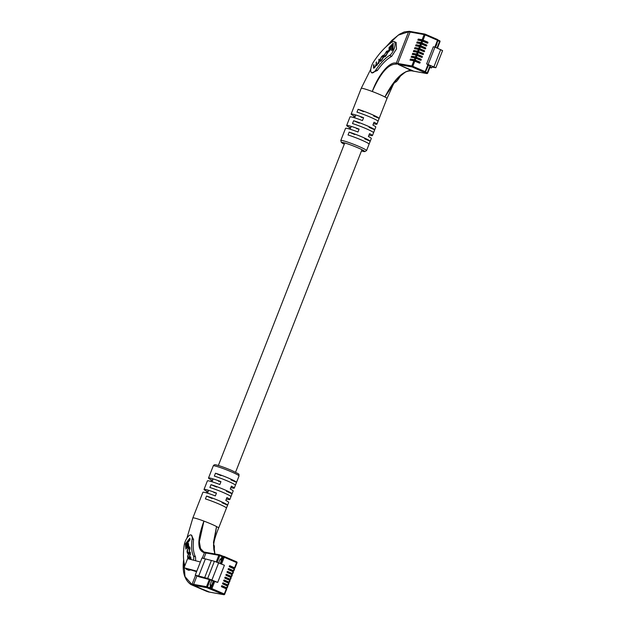 <?xml version="1.0" encoding="UTF-8"?>
<svg xmlns="http://www.w3.org/2000/svg" width="626" height="626" viewBox="0 0 626 626"><rect width="100%" height="100%" fill="white"/><g stroke="black" fill="none" stroke-linecap="round" stroke-linejoin="round"><path stroke-width="0.94" d="M421.705 40.815L427.222 43.124A0.579 0.532 100.1 0 0 427.934 42.74A0.579 0.532 100.1 0 0 427.636 42.052L422.12 39.743L424.146 34.571L410.1 32.051L397.792 63.453A0.767 0.704 100.1 0 0 398.167 64.447L413.825 71.215A0.767 0.704 100.1 0 0 413.974 71.254A0.767 0.704 -79.9 0 1 413.825 71.215L426.697 73.516L412.221 66.959L398.167 64.447A0.767 0.704 -79.9 0 1 397.792 63.453L411.845 65.965L413.872 60.792L410.03 60.104L410.445 59.032L414.295 59.72L414.991 57.936L411.149 57.248L411.564 56.183L415.414 56.864L416.11 55.08L412.26 54.399L412.683 53.327L416.533 54.016L417.229 52.232L413.379 51.543L413.802 50.471L417.644 51.16L418.348 49.376L414.498 48.687L414.921 47.615L418.763 48.304L419.467 46.52L415.617 45.831L416.04 44.759L419.882 45.448L420.586 43.663L416.736 42.975L417.159 41.911L421.001 42.599L421.705 40.815L417.855 40.127L418.278 39.055L422.12 39.743M420.586 43.663L426.103 45.972A0.579 0.532 100.1 0 0 426.815 45.588A0.579 0.532 100.1 0 0 426.517 44.9L421.001 42.599M419.467 46.52L424.984 48.828A0.579 0.532 100.1 0 0 425.703 48.445A0.579 0.532 100.1 0 0 425.398 47.756L419.882 45.448M418.348 49.376L423.865 51.684A0.579 0.532 100.1 0 0 424.584 51.301A0.579 0.532 100.1 0 0 424.279 50.612L418.763 48.304M417.229 52.232L422.746 54.54A0.579 0.532 100.1 0 0 423.466 54.157A0.579 0.532 100.1 0 0 423.16 53.468L417.644 51.16M416.11 55.08L421.627 57.389A0.579 0.532 100.1 0 0 422.347 57.013A0.579 0.532 100.1 0 0 422.041 56.324L416.533 54.016M414.991 57.936L420.508 60.245A0.579 0.532 100.1 0 0 421.228 59.861A0.579 0.532 100.1 0 0 420.922 59.173L415.414 56.864M413.872 60.792L419.389 63.101A0.579 0.532 100.1 0 0 420.109 62.717A0.579 0.532 100.1 0 0 419.811 62.029L414.295 59.72M429.921 67.389L431.361 68.015L430.782 67.412L432.488 67.178L435.876 67.725L426.619 63.93L428.411 64.752L425.563 71.841M426.619 63.93L433.325 46.801L434.953 47.091L442.59 50.596L435.876 67.725M409.318 31.3L408.59 31.785L410.1 32.051A0.767 0.704 -79.9 0 1 411.032 31.621A0.767 0.704 100.1 0 0 410.1 32.051L397.792 63.453L396.289 63.179L408.59 31.785L398.206 35.158L386.234 46.606L391.993 40.236L399.427 34.258L404.177 31.973L409.294 31.3M414.122 71.262A0.767 0.704 -79.9 0 1 413.974 71.254L426.838 73.555A0.767 0.704 100.1 0 0 427.628 73.085L427.268 72.851L430.07 65.714L430.485 65.949L427.644 73.039M428.364 64.869L430.07 65.714M431.361 68.015L431.643 67.287M428.247 64.22L434.953 47.091M426.564 69.463L428.567 65.073M437.042 43.444L435.516 47.333M419.318 53.053A0.579 0.532 100.1 0 0 419.021 52.725L413.802 50.471M418.199 55.91A0.579 0.532 100.1 0 0 417.902 55.581L412.683 53.327M417.08 58.766A0.579 0.532 100.1 0 0 416.783 58.437L411.564 56.183M415.961 61.622A0.579 0.532 100.1 0 0 415.664 61.285L410.445 59.032M420.437 50.205A0.579 0.532 100.1 0 0 420.14 49.869L414.921 47.615M421.556 47.349A0.579 0.532 100.1 0 0 421.259 47.02L416.04 44.759M422.667 44.493A0.579 0.532 100.1 0 0 422.378 44.164L417.159 41.911M423.786 41.637A0.579 0.532 100.1 0 0 423.497 41.308L418.278 39.055M371.852 65.229A7.692 2.934 113.4 0 1 373.699 61.661A56.911 21.738 113.4 0 1 392.432 41.887A7.692 2.934 113.4 0 1 394.059 41.598A7.692 2.934 113.4 0 1 394.364 48.077A7.692 2.934 113.4 0 1 389.591 55.44A41.527 15.861 -66.6 0 0 375.929 69.869A7.692 2.934 113.4 0 1 371.766 72.819A7.692 2.934 113.4 0 1 371.852 65.229M348.987 128.886L349.558 127.43A13.842 1.142 21.4 0 1 346.663 125.49A13.842 1.142 21.4 0 1 359.097 129.136L357.978 131.992A13.842 1.142 -158.6 0 0 345.544 128.338L340.787 140.474A13.842 1.142 21.4 0 1 359.003 146.476A13.842 1.142 21.4 0 1 366.562 150.576L371.32 138.44A13.842 1.142 -158.6 0 0 368.417 136.499L369.536 133.643A13.842 1.142 21.4 0 1 372.439 135.592A13.842 1.142 21.4 0 1 368.988 135.044M372.439 135.592L375.796 127.023A13.842 1.142 -158.6 0 0 372.893 125.083L374.012 122.226A13.842 1.142 21.4 0 1 376.915 124.175A13.842 1.142 21.4 0 1 373.464 123.627M376.915 124.175L386.978 98.485A13.842 1.142 -158.6 0 0 386.978 98.478A13.842 1.142 -158.6 0 0 384.896 96.96A13.842 1.142 -158.6 0 0 379.419 94.385A13.842 1.142 -158.6 0 0 372.274 91.506A13.842 1.142 -158.6 0 0 361.202 88.376L370.827 69.04M371.586 114.362A13.842 1.142 21.4 0 1 379.145 118.377L378.034 121.233A13.842 1.142 -158.6 0 0 370.467 117.219A13.842 1.142 -158.6 0 0 356.984 112.148L358.103 109.292A13.842 1.142 21.4 0 1 371.586 114.362M367.11 125.779A13.842 1.142 21.4 0 1 374.677 129.801L373.558 132.649A13.842 1.142 -158.6 0 0 365.991 128.635A13.842 1.142 -158.6 0 0 352.516 123.565L353.627 120.708A13.842 1.142 21.4 0 1 367.11 125.779M362.634 137.196A13.842 1.142 21.4 0 1 370.201 141.218L369.082 144.066A13.842 1.142 -158.6 0 0 361.515 140.052A13.842 1.142 -158.6 0 0 348.04 134.981L349.159 132.125A13.842 1.142 21.4 0 1 362.634 137.196M405.844 71.708L397.064 78.766L384.896 96.96C394.536 78.524 403.676 69.846 412.315 70.941L398.167 64.447L412.393 70.965C409.373 69.322 404.271 71.92 397.064 78.766L393.222 84.612L386.985 98.478M372.274 91.506C378.722 73.79 390.123 61.058 396.281 63.179L396.657 64.181C388.816 63.437 380.686 72.546 372.274 91.506L372.274 91.506M394.059 41.598L396.164 42.513L396.485 48.984L391.68 56.34C386.915 58.993 382.142 63.711 377.376 70.495L371.766 72.819M353.463 117.469L354.034 116.013A13.842 1.142 21.4 0 1 351.131 114.073A13.842 1.142 21.4 0 1 363.573 117.719L362.454 120.575A13.842 1.142 -158.6 0 0 350.012 116.921L346.663 125.49M358.103 109.292L363.698 111.71M373.55 115.966L379.145 118.377M353.627 120.708L359.222 123.126M369.082 127.383L374.677 129.801M349.159 132.125L354.754 134.543M364.606 138.8L370.201 141.218M354.034 116.013L355.247 116.233M361.038 117.265L363.573 117.719M349.558 127.43L350.771 127.649M356.562 128.682L359.097 129.136M385.084 56.403L384.247 56.324L385.389 56.387L386.156 55.581L387.572 52.607L387.369 50.902L386.508 51.387L384.239 55.065L386.25 52.169L387.142 52.255L387.111 53.061L386.242 54.978L384.247 56.324L384.434 56.982M385.749 56.011L384.677 55.863M387.643 51.966L386.993 51.684L387.572 52.443M374.09 67.616L373.432 67.553L374.52 67.772L376.101 65.433L379.043 62.976L379.168 59.134L378.636 62.021L377.29 64.361L376.429 64.251L376.5 61.927L375.976 64.681L374.677 67.099L373.839 67.131L373.918 64.634L373.511 65.065L373.62 68.25M374.614 67.843L373.839 67.131M377.212 65.151L376.429 64.251M383.597 56.763L383.402 55.119L381.516 56.614L379.966 59.744L380.162 61.387L382.048 59.893L383.597 56.763M388.261 50.729L388.214 52.185L390.726 49.556L390.773 48.1L388.261 50.729L388.895 51.473M393.222 43.202L389.067 47.553L389.02 49.063L391.892 46.058L391.743 50.753L393.018 49.415L393.222 43.202M401.782 74.4A41.527 15.861 -66.6 0 0 398.113 79.447A7.692 2.934 113.4 0 1 394.458 82.499M391.892 46.058L392.549 46.34L392.424 50.033M393.191 44.203L389.708 48.351M389.724 47.834L389.067 47.553M390.741 49.094L388.91 51.011M380.6 60.691L380.608 61.27M383.605 55.518L383.143 55.894M380.397 60.073L381.265 60.19L382.196 59.22L383.167 56.434L382.29 56.317L381.359 57.287L380.42 59.306L380.545 60.667L381.203 60.949M383.597 56.622L383.018 55.839L383.668 56.121M373.902 65.229L373.511 65.065M376.625 64.893L376.555 65.55M376.484 62.592L376.046 62.404M379.145 59.799L378.714 59.611M387.58 51.301L387.103 51.731M221.964 585.74L222.183 585.779A0.579 0.532 100.1 0 0 221.463 586.163A0.579 0.532 100.1 0 0 221.76 586.852L226.753 589.05L224.679 594.176M222.183 585.779L227.168 587.978L223.192 587.47M223.083 582.884L223.302 582.923A0.579 0.532 100.1 0 0 222.582 583.307A0.579 0.532 100.1 0 0 222.879 583.995L227.872 586.194L227.121 587.939M223.302 582.923L228.287 585.122L224.311 584.614M224.202 580.028L224.421 580.067A0.579 0.532 100.1 0 0 223.701 580.451A0.579 0.532 100.1 0 0 223.998 581.139L228.991 583.338L228.24 585.083M224.421 580.067L229.406 582.274L225.43 581.757M225.321 577.18L225.54 577.219A0.579 0.532 100.1 0 0 224.82 577.595A0.579 0.532 100.1 0 0 225.117 578.283L230.11 580.49L229.359 582.227M225.54 577.219L230.525 579.418L226.549 578.901M226.432 574.324L226.659 574.363A0.579 0.532 100.1 0 0 225.939 574.746A0.579 0.532 100.1 0 0 226.236 575.435L231.229 577.634L230.478 579.371M226.659 574.363L231.643 576.562L227.668 576.053M227.551 571.468L227.778 571.507A0.579 0.532 100.1 0 0 227.058 571.89A0.579 0.532 100.1 0 0 227.355 572.579L232.34 574.778L231.597 576.515M227.778 571.507L232.762 573.706L228.787 573.197M228.67 568.611L228.897 568.651A0.579 0.532 100.1 0 0 228.177 569.034A0.579 0.532 100.1 0 0 228.474 569.723L233.459 571.921L232.715 573.666M228.897 568.651L233.881 570.849L229.906 570.341M229.789 565.755L230.016 565.794A0.579 0.532 100.1 0 0 229.296 566.178A0.579 0.532 100.1 0 0 229.593 566.866L234.578 569.065L233.834 570.81M230.016 565.794L235 568.001L231.025 567.485M195.594 575.286L192.135 584.113L193.645 584.379L196.971 575.881L193.645 584.379A0.767 0.704 100.1 0 0 194.013 585.38A0.767 0.704 -79.9 0 1 193.645 584.379L206.51 586.687L209.311 579.551L199.201 576.843L195.234 575.13L207.691 578.401L217.699 582.391L214.702 581.507L211.909 588.643L224.304 593.996L226.33 588.823M209.968 592.196A0.767 0.704 -79.9 0 1 209.679 592.141A0.767 0.704 100.1 0 0 209.82 592.188L223.873 594.7A0.767 0.704 100.1 0 0 224.656 594.223L226.753 589.05M183.645 559.503L184.999 576.624L192.511 585.107L209.679 592.141L223.725 594.653L206.885 587.681L194.013 585.38L208.168 591.875L190.938 584.559L206.893 591.453M216.252 561.835L218.818 555.285L205.946 552.985L203.747 558.595L205.946 552.985A0.767 0.704 -79.9 0 1 206.877 552.555A0.767 0.704 100.1 0 0 205.946 552.985L204.444 552.711L202.315 558.126M210.892 585.412L210 585.028L211.549 585.584L213.31 581.092L210.258 579.887L207.456 587.016L210.219 588.174L211.252 585.537M217.699 582.391L224.413 565.262L214.405 561.272L201.948 558.009L200.383 561.999L187.62 558.642L184.044 567.782L196.572 571.718M200.383 561.999L196.807 571.139L184.044 567.782M210.586 589.168A0.767 0.704 100.1 0 1 210.219 588.174L210.954 588.307L213.756 581.171L213.31 581.092M213.756 581.171L214.702 581.507M209.311 579.551L210.258 579.887M205.312 559.104L198.599 576.233M195.234 575.13L196.807 571.139M211.298 560.716L204.585 577.845M220.219 563.455L221.784 559.472L220.227 558.908L218.709 562.797M209.992 585.028L211.76 580.529M225.947 575.098L227.739 575.873M227.066 572.25L228.858 573.017M228.185 569.394L229.977 570.169M229.304 566.538L231.088 567.312M224.828 577.955L226.62 578.729M223.709 580.811L225.501 581.585M222.59 583.667L224.382 584.441M221.471 586.523L223.263 587.29M193.489 560.192A7.692 2.934 -66.6 0 0 193.434 555.974A41.527 15.861 113.4 0 1 192.127 538.861A7.692 2.934 -66.6 0 0 191.204 534.995A7.692 2.934 -66.6 0 0 185.194 541.529A7.692 2.934 -66.6 0 0 184.185 545.254A56.911 21.738 -66.6 0 0 184.826 565.779M210.837 481.402L211.408 479.946A13.842 1.142 21.4 0 1 208.513 478.006A13.842 1.142 21.4 0 1 220.947 481.66L219.828 484.508A13.842 1.142 -158.6 0 0 207.394 480.862L204.037 489.422A13.842 1.142 21.4 0 1 216.471 493.077L215.352 495.925A13.842 1.142 -158.6 0 0 202.918 492.279L192.847 517.968A13.842 1.142 21.4 0 1 203.919 521.098A13.842 1.142 21.4 0 1 211.064 523.97A13.842 1.142 21.4 0 1 216.541 526.552A13.842 1.142 21.4 0 1 218.623 528.07C213.31 540.989 213.482 546.279 213.544 545.332M206.361 492.826L206.932 491.371A13.842 1.142 21.4 0 1 204.037 489.422M218.889 503.993A13.842 1.142 -158.6 0 0 205.414 498.914L206.533 496.066A13.842 1.142 21.4 0 1 220.008 501.136A13.842 1.142 21.4 0 1 227.574 505.151L226.455 508.007A13.842 1.142 -158.6 0 0 218.889 503.993M223.365 492.576A13.842 1.142 -158.6 0 0 209.89 487.498L211.009 484.649A13.842 1.142 21.4 0 1 224.484 489.72A13.842 1.142 21.4 0 1 232.05 493.734L230.931 496.59A13.842 1.142 -158.6 0 0 223.365 492.576M227.841 481.159A13.842 1.142 -158.6 0 0 214.358 476.081L215.477 473.225A13.842 1.142 21.4 0 1 228.96 478.303A13.842 1.142 21.4 0 1 236.526 482.317L235.407 485.173A13.842 1.142 -158.6 0 0 227.841 481.159M205.14 552.234L204.444 552.711C197.159 550.77 196.987 540.238 203.919 521.098L199.358 541.748L200.547 548.556L203.794 551.968M191.204 534.995L193.575 539.487C192.722 547.069 193.371 552.868 195.523 556.874L195.695 560.771M190.445 569.981L188.755 570.302L186.658 569.394A7.692 2.934 -66.6 0 0 187.964 569.284M214.906 553.971L213.482 542.39L216.541 526.552L213.544 545.285L214.616 553.22M218.623 528.07L228.693 502.381A13.842 1.142 -158.6 0 0 225.798 500.44L226.909 497.584A13.842 1.142 21.4 0 1 229.812 499.525L233.169 490.964A13.842 1.142 -158.6 0 0 230.266 489.023L231.385 486.167A13.842 1.142 21.4 0 1 234.288 488.108A13.842 1.142 21.4 0 1 230.838 487.568M229.812 499.525A13.842 1.142 21.4 0 1 226.362 498.985M227.574 505.151L221.98 502.733M212.128 498.484L206.533 496.066M232.05 493.734L226.455 491.316M216.604 487.059L211.009 484.649M236.526 482.317L230.931 479.899M221.072 475.643L215.477 473.225M211.408 479.946L212.621 480.165M218.411 481.206L220.947 481.66M206.932 491.371L208.145 491.582M213.935 492.623L216.471 493.077M214.045 550.677A41.527 15.861 113.4 0 1 214.311 548.446A7.692 2.934 -66.6 0 0 213.599 544.698M185.922 568.596A56.911 21.738 -66.6 0 0 185.977 568.698A7.692 2.934 -66.6 0 0 186.658 569.394M188.207 552.234L187.534 551.983L187.44 551.013L188.09 548.885L188.669 548.149L189.529 548.243L189.209 551.49L190.007 548.806L189.576 546.881L188.011 548.337L187.033 551.193L187.456 553.345L188.269 552.75L187.534 551.983M188.669 548.149L189.968 548.431M191.032 559.542L190.727 556.835L189.013 559.01M190.93 558.47L190.836 557.962M189.435 559.12L190.547 558.916L190.601 559.433M189.756 558.721L190.993 559.112M190.414 553.016L190.022 551.921L188.496 553.329L187.557 556.639L188.019 558.548L189.545 557.148L190.414 553.016M187.393 544.675L187.69 547.836L188.747 546.498L188.442 543.345L187.393 544.675L188.043 544.964L188.246 547.124M189.842 538.219L185.366 543.908L185.867 549.127L186.955 547.734L186.611 544.127L189.999 539.823L189.842 538.219M189.936 539.213L186.016 544.19L185.366 543.908M186.016 544.19L186.423 548.415M188.536 544.33L188.043 544.964M190.281 552.296L189.858 552.711M188.293 557.805L188.41 558.455M189.467 556.608L190.014 553.321L189.13 553.165L187.917 555.982L188.035 557.156L189.827 556.764M188.035 557.156L189.287 557.476M190.46 553.517L189.13 553.165M190.75 557.923L190.398 558.369M187.792 552.555L187.87 553.188M189.827 547.273L189.404 547.695M422.652 41.144L421.955 42.928M421.533 44L420.836 45.784M420.414 46.856L419.717 48.64M419.295 49.712L418.598 51.496M418.176 52.561L417.479 54.345M417.057 55.417L416.36 57.201M415.938 58.273L415.241 60.057M414.819 61.129L412.792 66.301L425.187 71.654L427.988 64.517M434.827 47.067L437.496 40.26L425.101 34.9L423.074 40.08M412.792 66.301L411.845 65.965A0.767 0.704 100.1 0 0 412.221 66.959L412.792 66.301M437.018 47.983L439.577 41.457L439.992 41.684L437.402 48.147M425.132 34.156L437.504 39.501L425.085 34.133A0.767 0.704 100.1 0 0 424.146 34.571L425.101 34.9L425.109 34.14A0.767 0.767 0 0 0 424.937 34.094L409.381 31.308M437.449 48.171L439.992 41.684A0.767 0.767 0 0 0 439.585 40.698L437.934 39.986L439.562 40.69L439.577 41.457L437.832 40.706M433.982 66.7L440.696 49.571M425.492 72.084L427.268 72.851L426.697 73.516A0.767 0.704 100.1 0 0 426.838 73.555A0.767 0.767 0 0 0 427.691 73.085L430.485 65.949M435.273 47.232L437.918 40.487A0.767 0.767 0 0 0 437.504 39.501L437.918 40.487L435.219 47.208M439.945 41.637A0.767 0.704 100.1 0 0 439.616 40.713M437.871 40.44A0.767 0.704 100.1 0 0 437.535 39.516M425.187 71.654L424.616 72.319A0.767 0.704 -79.9 0 0 424.757 72.358A0.767 0.767 0 0 0 425.61 71.88L425.187 71.654M423.872 72.186A0.767 0.704 100.1 0 0 424.021 72.225L424.757 72.358A0.767 0.704 -79.9 0 0 425.547 71.888L428.411 64.752M419.021 52.725L423.16 53.468M417.902 55.581L422.041 56.324M416.783 58.437L420.922 59.173M415.664 61.285L419.811 62.029M420.14 49.869L424.279 50.612M421.259 47.02L425.398 47.756M422.378 44.164L426.517 44.9M423.497 41.308L427.636 42.052M366.562 150.576L364.77 151.649L361.46 150.952A12.309 1.017 -158.6 0 0 357.853 147.799A12.309 1.017 -158.6 0 0 344.01 142.751A12.309 1.017 -158.6 0 0 344.277 144.207L341.373 142.485L340.787 140.474M377.376 70.495L375.929 69.869M391.68 56.34L389.591 55.44M398.113 79.447L396.915 78.931M380.592 60.871L379.943 60.589M380.405 59.932L379.966 59.744M383.527 57.373L383.135 57.201M376.625 64.963L375.976 64.681M379.066 62.209L378.636 62.021M387.165 51.668L386.508 51.387M387.502 53.226L387.111 53.061M226.753 587.751L227.449 585.967M227.872 584.895L228.568 583.111M228.991 582.039L229.687 580.263M230.102 579.191L230.806 577.407M231.221 576.335L231.925 574.551M232.34 573.479L233.044 571.694M233.459 570.622L234.163 568.838M234.578 567.774L236.605 562.594L224.21 557.242L221.549 564.026M235 568.001L237.027 562.829A0.767 0.767 0 0 0 236.62 561.835L237.027 562.829L234.953 567.954M209.17 588.667L210.774 585.365M224.241 556.498L236.62 561.835L224.194 556.475A0.767 0.704 -79.9 0 0 223.263 556.905L222.52 556.772L221.487 559.417M219.796 554.879L223.247 556.295M214.405 561.272L207.691 578.401M218.67 562.782L211.956 579.911M220.626 563.627L223.263 556.905L224.21 557.242L224.218 556.483A0.767 0.767 0 0 0 224.053 556.436L223.31 556.303A0.767 0.704 100.1 0 0 222.52 556.772L222.05 556.608L221.017 559.245M205.226 552.242L219.601 554.808A0.767 0.704 100.1 0 1 219.749 554.855L222.058 555.849L222.05 556.608L219.765 555.622L217.191 562.179M206.51 586.687A0.767 0.704 100.1 0 0 206.885 587.681L207.456 587.016L206.51 586.687M210.954 588.307A0.767 0.704 100.1 0 0 211.33 589.301L211.909 588.643L210.954 588.307M223.725 594.653A0.767 0.704 100.1 0 0 223.873 594.7A0.767 0.767 0 0 0 224.726 594.223L223.725 594.653M218.818 555.285L219.765 555.622L219.773 554.863A0.767 0.767 0 0 0 219.601 554.808A0.767 0.704 100.1 0 0 218.818 555.285M236.98 562.782A0.767 0.704 100.1 0 0 236.651 561.858M223.451 556.342A0.767 0.704 100.1 0 0 223.31 556.303L222.058 555.849M220.125 559.182L221.643 559.832L220.125 559.174M210.148 584.637L211.666 585.294M221.51 560.16L220 559.503M231.479 471.879A13.842 1.142 -158.6 0 0 213.263 465.877C213.889 464.742 214.906 464.445 216.322 464.969C219.64 465.728 224.703 467.52 231.495 470.361C241.761 475.424 238.248 473.499 239.038 475.979A13.842 1.142 -158.6 0 0 231.479 471.879M213.685 548.18L214.311 548.446M193.434 555.974L195.523 556.874M192.127 538.861L193.575 539.487M189.545 552.742L189.107 552.555M188.152 557.688L187.636 557.461M188.003 556.835L187.557 556.639M190.515 554.659L190.124 554.495M187.808 552.774L187.158 552.492M187.479 551.381L187.033 551.193M189.06 547.742L188.629 547.554M207.519 493.171L208.638 490.315M211.995 481.754L213.114 478.898M218.364 465.494L344.769 142.955M350.145 129.23L351.264 126.374M354.621 117.813L355.74 114.957M235.556 472.231L361.953 149.692M351.131 114.073L361.202 88.383M413.974 71.254L412.464 70.988M385.436 56.559L384.787 56.277M227.168 587.978L227.872 586.194M228.287 585.122L228.991 583.338M229.406 582.274L230.11 580.49M230.525 579.418L231.229 577.634M233.881 570.849L234.578 569.065M232.762 573.706L233.459 571.921M231.643 576.562L232.34 574.778M213.263 465.877L208.513 478.006M192.847 517.968L186.9 538.172M239.038 475.979L234.288 488.108M209.82 592.188L208.309 591.914M213.544 545.285L213.881 549.753L215 553.987M205.14 552.226L203.779 551.96M183.606 560.012C182.119 571.882 184.568 580.067 190.938 584.559M188.254 557.789L188.903 558.071M189.788 552.688L190.445 552.969M190.977 558.627L190.327 558.345M188.395 552.813L187.745 552.531M189.983 547.938L189.326 547.656"/></g></svg>
